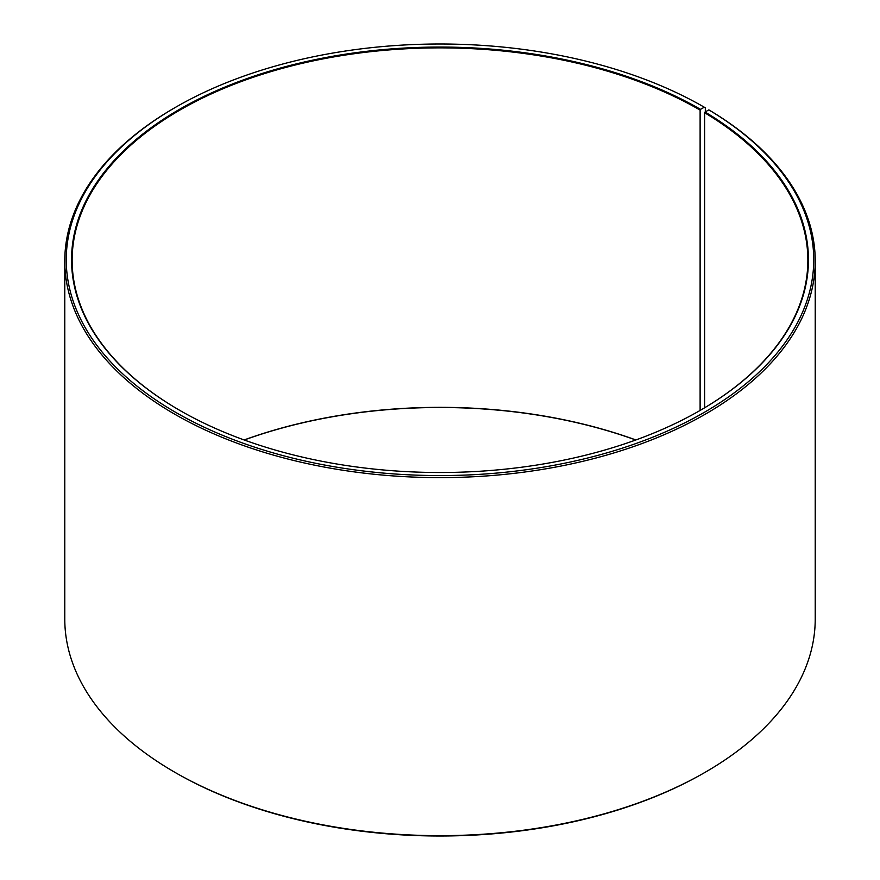 <?xml version="1.0" encoding="UTF-8"?>
<svg xmlns="http://www.w3.org/2000/svg" width="880" height="880" viewBox="0 0 880 880"><rect width="100%" height="100%" fill="white"/><g stroke="black" fill="none" stroke-linecap="round" stroke-linejoin="round"><path stroke-width="1.32" d="M700.326 410.322A367.862 212.388 -0 0 0 807.862 260.26A367.862 212.388 -0 0 0 704.616 112.728L704.616 407.803M705.32 111.859L705.32 107.8L704.286 107.206L700.535 109.362A368.456 212.729 -0 0 0 179.465 109.362A368.456 212.729 -0 0 0 179.465 410.201A368.456 212.729 -0 0 0 700.535 410.201A368.456 212.729 -0 0 0 705.045 112.013L704.616 112.728M704.286 107.206A373.747 215.787 -0 0 0 175.714 107.206A373.747 215.787 -0 0 0 175.714 412.368A373.747 215.787 -0 0 0 701.965 413.688A373.747 215.787 -0 0 0 708.851 109.89L705.045 112.013M175.714 107.206L174.669 107.8A375.221 216.634 -0 0 0 64.779 260.986A375.221 216.634 -0 0 0 174.68 414.172A375.221 216.634 -0 0 0 583.594 461.131A375.221 216.634 -0 0 0 815.221 260.986A375.221 216.634 -0 0 0 709.907 110.495L708.851 109.89M64.779 260.986L64.779 619.014A375.221 216.634 -0 0 0 174.669 772.2A375.221 216.634 -0 0 0 174.68 772.2L175.714 772.794A373.747 215.787 -0 0 0 704.286 772.794L705.331 772.2A375.221 216.634 -0 0 0 815.221 619.014L815.221 260.986M635.866 439.956A367.862 212.388 -0 0 0 244.134 439.956M635.756 440A368.456 212.729 -0 0 0 244.244 440M175.714 772.794L174.669 772.2A375.221 216.634 -0 0 0 705.331 772.2M700.535 109.362L700.117 110.088A367.862 212.388 -0 0 0 299.222 64.042A367.862 212.388 -0 0 0 72.138 260.26A367.862 212.388 -0 0 0 179.674 410.322M700.117 110.088L700.117 410.443"/></g></svg>
